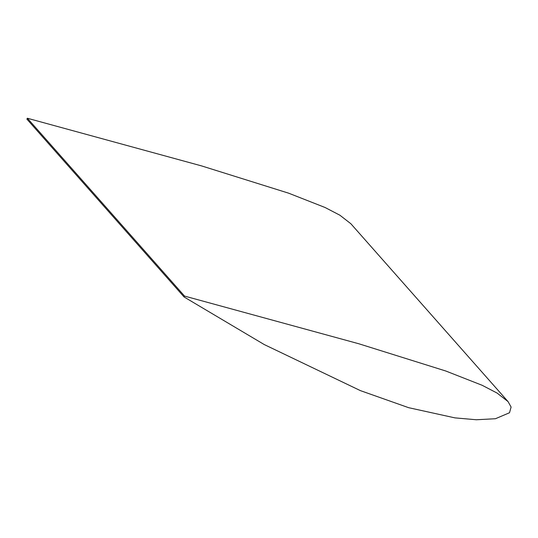 <?xml version="1.0" encoding="UTF-8"?>
<svg xmlns="http://www.w3.org/2000/svg" width="538" height="538" viewBox="0 0 538 538"><rect width="100%" height="100%" fill="white"/><g stroke="black" fill="none" stroke-linecap="round" stroke-linejoin="round"><path stroke-width="0.81" d="M27.371 118.246L26.9 119.127L184.07 296.963L264.252 344.562L360.413 390.628L408.665 407.69L454.987 417.885L476.372 419.754L495.458 418.725L509.506 412.747L511.1 407.058L508.04 401.583L497.065 393.049L482.203 385.309L445.74 370.991L358.812 343.762L184.547 296.082L27.371 118.246L201.642 165.926L288.57 193.155L325.033 207.48L339.895 215.213L350.87 223.747L508.04 401.583M184.07 296.963L184.547 296.082"/></g></svg>
